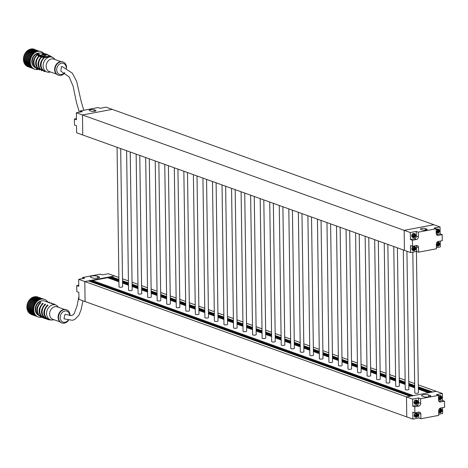 <?xml version="1.0" encoding="UTF-8"?>
<svg xmlns="http://www.w3.org/2000/svg" width="468" height="468" viewBox="0 0 468 468"><rect width="100%" height="100%" fill="white"/><g stroke="black" fill="none" stroke-linecap="round" stroke-linejoin="round"><path stroke-width="0.7" d="M410.301 232.543L416.251 231.42L418.298 232.151L418.363 236.808A2.404 1.925 -70.3 0 1 416.409 239.505L414.367 238.774L410.401 239.522L410.301 232.543L404.171 230.344L404.446 250.351L82.76 134.983L82.479 114.976L112.226 109.366L433.912 224.734L404.171 230.344L82.479 114.976L112.226 109.366L106.09 107.166L100.14 108.289L98.099 107.552L80.25 110.922L82.298 111.653L76.348 112.776L76.442 119.755L74.4 119.024L76.43 118.638M92.6 280.543L107.611 277.711L118.936 281.777M122.569 283.076L128.478 285.199M132.111 286.498L138.019 288.621M141.652 289.92L147.56 292.044M151.193 293.342L157.102 295.466M160.735 296.765L166.649 298.882M170.276 300.187L176.19 302.305M179.817 303.609L185.732 305.727M189.359 307.031L195.273 309.149M198.9 310.454L204.814 312.571M208.441 313.876L214.356 315.994M217.983 317.298L223.897 319.416M227.524 320.72L233.438 322.838M237.065 324.143L242.98 326.26M246.607 327.559L252.521 329.683M256.148 330.981L262.062 333.105M265.689 334.404L271.604 336.527M275.231 337.826L281.145 339.949M284.772 341.248L290.686 343.372M294.313 344.67L300.228 346.794M303.855 348.093L309.769 350.216M313.396 351.515L319.311 353.638M322.938 354.937L328.852 357.055M332.479 358.359L338.393 360.477M342.026 361.782L347.935 363.899M351.567 365.204L357.476 367.321M361.109 368.626L367.017 370.744M370.65 372.048L376.559 374.166M380.191 375.471L386.106 377.588M389.733 378.893L395.647 381.01M399.274 382.315L405.189 384.433M408.816 385.731L414.73 387.855M418.357 389.154L428.448 392.775M107.617 277.717L107.611 277.249L109.062 276.974L118.919 280.507M122.546 281.806L128.46 283.93M132.093 285.228L138.001 287.352M141.634 288.651L147.543 290.774M151.176 292.073L157.084 294.196M160.717 295.495L166.626 297.619M170.258 298.917L176.173 301.041M179.8 302.34L185.714 304.463M189.341 305.762L195.255 307.885M198.882 309.184L204.797 311.308M208.424 312.606L214.338 314.724M217.965 316.029L223.879 318.146M227.506 319.451L233.421 321.569M237.048 322.873L242.962 324.991M246.589 326.295L252.504 328.413M256.131 329.718L262.045 331.835M265.672 333.14L271.586 335.258M275.213 336.562L281.128 338.68M284.755 339.979L290.669 342.102M294.296 343.401L300.21 345.524M303.837 346.823L309.752 348.947M313.379 350.245L319.293 352.369M322.92 353.668L328.834 355.791M332.461 357.09L338.376 359.213M342.003 360.512L347.917 362.636M351.55 363.934L357.458 366.058M361.091 367.357L367 369.48M370.633 370.779L376.541 372.897M380.174 374.201L386.082 376.319M389.715 377.623L395.63 379.741M399.257 381.046L405.171 383.163M408.798 384.468L414.712 386.586M418.339 387.89L430.753 392.342L429.296 392.611L418.351 388.686M418.298 384.871L436.24 391.306L432.654 391.979L418.322 386.843M412.911 419.123L412.811 412.144L414.853 412.875L418.819 412.127A2.404 1.925 -70.3 0 1 419.667 412.191A2.404 1.925 -70.3 0 1 420.837 414.081L418.79 413.349L418.854 418L412.911 419.123L406.774 416.924L406.493 396.917L406.774 416.924L85.088 301.556L84.807 281.549L88.393 280.87L410.079 396.238L406.493 396.917L78.671 279.349L84.62 278.226L82.579 277.495L100.421 274.125L102.469 274.862L108.418 273.739L118.878 277.489M88.785 280.8L410.477 396.168L411.624 395.951L89.932 280.584L88.791 281.016M90.295 280.513L411.98 395.881L413.437 395.606L91.746 280.238L90.295 280.712M418.334 387.691L431.11 392.272L432.256 392.055L418.328 387.059M118.907 279.46L110.963 276.611L114.549 275.939L84.807 281.549L85.088 301.556L78.952 299.356L78.852 292.377L76.811 291.646L76.723 285.597L78.753 285.211M122.505 278.788L128.419 280.911M132.046 282.21L137.961 284.333M141.588 285.632L147.502 287.756M151.129 289.054L157.043 291.178M160.67 292.477L166.585 294.6M170.212 295.899L176.126 298.022M179.759 299.321L185.667 301.445M189.3 302.743L195.209 304.867M198.841 306.166L204.75 308.283M208.383 309.588L214.291 311.706M217.924 313.01L223.839 315.128M227.466 316.432L233.38 318.55M237.007 319.855L242.921 321.972M246.548 323.277L252.463 325.395M256.09 326.699L262.004 328.817M265.631 330.121L271.545 332.239M275.172 333.544L281.087 335.661M284.714 336.96L290.628 339.084M294.255 340.382L300.169 342.506M303.796 343.805L309.711 345.928M313.338 347.227L319.252 349.35M322.879 350.649L328.793 352.773M332.42 354.071L338.335 356.195M341.962 357.493L347.876 359.617M351.503 360.916L357.417 363.039M361.044 364.338L366.959 366.462M370.586 367.76L376.5 369.878M380.127 371.183L386.041 373.3M389.674 374.605L395.583 376.722M399.216 378.027L405.124 380.145M408.757 381.449L414.666 383.567M414.695 385.538L408.78 383.421M405.153 382.116L399.239 379.998M395.612 378.7L389.698 376.576M386.071 375.277L380.156 373.154M376.529 371.855L370.615 369.732M366.988 368.433L361.074 366.309M357.447 365.011L351.532 362.887M347.905 361.589L341.991 359.465M338.364 358.166L332.45 356.043M328.823 354.744L322.908 352.62M319.281 351.322L313.367 349.198M309.74 347.899L303.826 345.782M300.199 344.477L294.284 342.36M290.657 341.055L284.743 338.937M281.116 337.633L275.202 335.515M271.569 334.21L265.66 332.093M262.027 330.788L256.119 328.671M252.486 327.366L246.577 325.248M242.945 323.944L237.036 321.826M233.403 320.527L227.489 318.404M223.862 317.105L217.948 314.982M214.321 313.683L208.406 311.559M204.779 310.261L198.865 308.137M195.238 306.838L189.324 304.715M185.697 303.416L179.782 301.293M176.155 299.994L170.241 297.87M166.614 296.572L160.699 294.448M157.072 293.149L151.158 291.026M147.531 289.727L141.617 287.609M137.99 286.305L132.075 284.187M128.448 282.883L122.534 280.765M118.907 279.677L110.571 276.687L109.424 277.103M122.54 280.981L128.448 283.099M132.081 284.404L137.99 286.521M141.623 287.826L147.531 289.944M151.164 291.248L157.072 293.366M160.705 294.67L166.62 296.788M170.247 298.087L176.161 300.21M179.788 301.509L185.702 303.633M189.329 304.931L195.244 307.055M198.871 308.353L204.785 310.477M208.412 311.776L214.326 313.899M217.953 315.198L223.868 317.322M227.495 318.62L233.409 320.744M237.036 322.042L242.951 324.166M246.577 325.465L252.492 327.588M256.119 328.887L262.033 331.005M265.66 332.309L271.575 334.427M275.202 335.731L281.116 337.849M284.743 339.154L290.657 341.271M294.284 342.576L300.199 344.694M303.826 345.998L309.74 348.116M313.367 349.42L319.281 351.538M322.908 352.843L328.823 354.96M332.45 356.259L338.364 358.383M341.997 359.681L347.905 361.805M351.538 363.104L357.447 365.227M361.08 366.526L366.988 368.649M370.621 369.948L376.529 372.072M380.162 373.37L386.077 375.494M389.704 376.793L395.618 378.916M399.245 380.215L405.159 382.338M408.786 383.637L414.701 385.761M414.706 386.387L408.792 384.269M405.165 382.964L399.251 380.847M395.624 379.548L389.709 377.424M386.082 376.126L380.168 374.002M376.541 372.703L370.627 370.58M367 369.281L361.085 367.158M357.458 365.859L351.544 363.735M347.917 362.437L342.003 360.313M338.376 359.014L332.461 356.891M328.834 355.592L322.92 353.469M319.293 352.17L313.379 350.046M309.752 348.748L303.837 346.63M300.21 345.325L294.296 343.208M290.669 341.903L284.755 339.786M281.128 338.481L275.213 336.363M271.58 335.059L265.672 332.941M262.039 331.636L256.131 329.519M252.498 328.214L246.589 326.097M242.956 324.792L237.048 322.674M233.415 321.376L227.501 319.252M223.874 317.953L217.959 315.83M214.332 314.531L208.418 312.408M204.791 311.109L198.877 308.985M195.25 307.687L189.335 305.563M185.708 304.264L179.794 302.141M176.167 300.842L170.253 298.719M166.626 297.42L160.711 295.296M157.084 293.998L151.17 291.874M147.543 290.575L141.628 288.458M138.001 287.153L132.087 285.035M128.46 283.731L122.546 281.613M118.919 280.309L109.424 276.904M107.611 277.249L118.93 281.309M122.557 282.608L128.472 284.731M132.099 286.03L138.013 288.148M141.64 289.452L147.555 291.57M151.187 292.874L157.096 294.992M160.729 296.297L166.637 298.414M170.27 299.719L176.179 301.837M179.811 303.141L185.72 305.259M189.353 306.563L195.267 308.681M198.894 309.986L204.809 312.103M208.435 313.408L214.35 315.526M217.977 316.824L223.891 318.948M227.518 320.247L233.433 322.37M237.06 323.669L242.974 325.792M246.601 327.091L252.515 329.215M256.142 330.513L262.057 332.637M265.684 333.936L271.598 336.059M275.225 337.358L281.139 339.481M284.766 340.78L290.681 342.904M294.308 344.202L300.222 346.326M303.849 347.625L309.763 349.742M313.39 351.047L319.305 353.165M322.932 354.469L328.846 356.587M332.473 357.891L338.387 360.009M342.014 361.314L347.929 363.431M351.556 364.736L357.47 366.853M361.097 368.158L367.011 370.276M370.644 371.58L376.553 373.698M380.186 374.997L386.094 377.12M389.727 378.419L395.635 380.542M399.268 381.841L405.177 383.965M408.81 385.263L414.724 387.387M56.464 74.096L49.368 71.551A6.616 5.288 -70.3 0 1 46.151 66.351A6.616 5.288 -70.3 0 1 53.838 59.097L60.934 61.641M54.996 59.512L54.528 58.921A7.821 6.248 109.7 0 0 52.2 57.231A7.821 6.248 109.7 0 0 43.114 65.807A7.821 6.248 109.7 0 0 46.917 71.955A7.821 6.248 109.7 0 0 49.789 72.125L50.532 71.967M58.243 75.126A6.991 5.587 -70.3 0 1 58.032 75.055A6.991 5.587 -70.3 0 1 54.633 69.562A6.991 5.587 -70.3 0 1 62.753 61.893A6.991 5.587 -70.3 0 1 62.958 61.975M66.538 68.287A6.991 5.587 109.7 0 0 66.567 67.538A6.991 5.587 109.7 0 0 63.162 62.039A6.991 5.587 109.7 0 0 55.043 69.709A6.991 5.587 109.7 0 0 58.441 75.202A6.991 5.587 109.7 0 0 64.8 72.827M66.257 68.135A5.792 4.622 109.7 0 0 66.257 67.965A5.792 4.622 109.7 0 0 61.407 63.274A5.792 4.622 109.7 0 0 56.716 69.767A5.792 4.622 109.7 0 0 59.489 74.301A5.792 4.622 109.7 0 0 64.531 72.675M50.105 56.476L46.829 56.956L47.11 57.254L50.193 56.669L49.824 55.996L50.287 56.341M44.559 71.423L44.659 71.136A7.821 6.248 -70.3 0 1 41.067 65.075A7.821 6.248 -70.3 0 1 44.706 57.511L47.046 57.283L44.946 57.02A8.12 6.488 109.7 0 0 40.821 65.122A8.12 6.488 109.7 0 0 44.559 71.423L44.296 71.645L44.22 71.3L44.296 71.645C39.031 67.38 39.125 62.414 44.583 56.727M37.294 54.756L36.931 54.306L37.458 53.645L38.048 53.82A22.101 5.645 -0.8 0 0 44.782 56.335A0.48 0.304 101.6 0 0 44.483 56.798M37.27 53.779L36.931 54.306M34.983 67.532A7.821 6.248 -70.3 0 1 32.21 61.893A7.821 6.248 -70.3 0 1 39.815 53.024M44.238 57.482L41.699 57.166L41.886 56.727L44.466 57.008M41.687 56.295L41.506 56.575L41.687 56.295L41.886 56.663A8.12 6.488 109.7 0 0 38.434 64.262A8.12 6.488 109.7 0 0 42.178 70.569L42.272 70.282A7.821 6.248 -70.3 0 1 38.686 64.215A7.821 6.248 -70.3 0 1 41.699 57.166M41.319 57.078L39.3 56.324L39.482 55.885L41.506 56.646M39.33 55.417L39.482 55.821A8.12 6.488 109.7 0 0 36.048 63.408A8.12 6.488 109.7 0 0 39.792 69.709L39.885 69.428A7.821 6.248 -70.3 0 1 36.299 63.361A7.821 6.248 -70.3 0 1 39.3 56.324M39.002 56.16L37.498 54.978L37.738 54.493L39.195 55.721M38.048 53.82A0.48 0.445 -51.2 0 0 37.738 53.972L37.738 54.493A8.12 6.488 109.7 0 0 33.667 62.554A8.12 6.488 109.7 0 0 37.405 68.855L37.504 68.568A7.821 6.248 -70.3 0 1 33.912 62.507A7.821 6.248 -70.3 0 1 37.498 54.978M49.9 56.102L49.643 55.704L50.187 55.867L52.363 57.289M46.642 56.634L46.753 56.979L46.56 56.64L49.719 56.049M45.993 57.552L46.56 56.64M44.706 57.511L44.946 56.991A0.48 0.292 -79.1 0 1 45.244 56.429A22.101 5.645 -0.8 0 0 45.414 56.458L45.121 57.026A22.581 5.768 -0.8 0 1 44.946 56.991L44.7 56.692L45.244 56.429M41.593 56.318C36.726 62.08 36.832 66.901 41.904 70.791L41.833 70.446L41.909 70.791L42.178 70.569M37.405 68.855L37.136 69.077L37.066 68.732L37.136 69.077C31.795 64.642 31.982 59.611 37.703 53.99M37.545 54.276L37.241 53.937L37.528 53.621M37.633 53.475L40.897 52.861L42.243 53.059L49.731 55.762A0.48 0.445 127.2 0 0 49.432 55.68A23.09 5.897 -0.8 0 0 42.143 53.065A0.48 0.298 -78.9 0 1 42.331 53.1L42.746 53.492M49.778 56.037L50.07 56.353M42.143 53.065L40.956 52.872L37.809 53.463M41.12 52.872L41.412 53.153L41.12 52.872M42.155 54.194L41.787 54.774L42.529 54.633L44.957 55.505L46.192 55.271L43.764 54.399L44.413 54.276L42.155 54.194L41.792 55.171M45.7 55.364L43.764 54.399M43.77 54.563L42.161 54.423M39.259 55.417C34.34 61.173 34.427 66.011 39.517 69.931L39.452 69.586L39.523 69.937L39.792 69.709M36.323 53.691A6.014 4.803 -70.3 0 1 36.82 53.721M32.819 64.882A6.014 4.803 -70.3 0 1 32.409 64.596M33.959 66.672A7.523 6.008 -70.3 0 1 31.777 61.606A7.523 6.008 -70.3 0 1 38.838 53.071M43.653 53.358A9.342 7.459 109.7 0 0 41.125 51.644A9.342 7.459 109.7 0 0 37.844 51.404A9.342 7.459 109.7 0 0 30.432 59.886A9.342 7.459 109.7 0 0 34.819 69.229A9.342 7.459 109.7 0 0 38.101 69.463A9.342 7.459 109.7 0 0 38.487 69.381M34.55 69.124A9.342 7.459 -70.3 0 1 34.275 69.03A9.342 7.459 -70.3 0 1 29.888 59.693A9.342 7.459 -70.3 0 1 37.3 51.211A9.342 7.459 -70.3 0 1 40.581 51.445A9.342 7.459 -70.3 0 1 40.851 51.55M23.71 61.086L29.882 63.297L23.733 61.092A0.509 0.404 -70.3 0 1 23.611 60.284L23.575 59.91A0.509 0.404 -70.3 0 1 23.552 59.067L23.564 58.687A0.509 0.404 -70.3 0 1 23.64 57.833L23.698 57.447A0.509 0.404 -70.3 0 1 23.874 56.599L23.973 56.218A0.509 0.404 -70.3 0 1 24.248 55.394L24.389 55.025A0.509 0.404 -70.3 0 1 24.751 54.235L24.933 53.884A0.509 0.404 -70.3 0 1 25.377 53.147L25.594 52.825A0.509 0.404 -70.3 0 1 26.109 52.153L26.36 51.866A0.509 0.404 -70.3 0 1 26.939 51.275L27.22 51.024A0.509 0.404 -70.3 0 1 27.852 50.526L33.989 52.726M23.95 62.197L30.151 64.42L24.032 62.215A0.509 0.404 -70.3 0 1 23.809 61.448L23.757 61.103M30.531 65.432L24.465 63.256A0.509 0.404 -70.3 0 1 24.149 62.554L24.12 62.262M25.026 64.198A0.509 0.404 -70.3 0 1 24.623 63.56L24.611 63.344M25.705 65.011A0.509 0.404 -70.3 0 1 25.225 64.461L25.225 64.327M26.483 65.69A0.509 0.404 -70.3 0 1 25.933 65.239L25.734 64.999M27.355 66.216A0.509 0.404 -70.3 0 1 26.746 65.93M33.626 68.755L27.887 66.696A0.509 0.404 -70.3 0 1 27.7 66.538M33.345 49.099A0.509 0.404 -70.3 0 1 33.69 49.041L34.609 49.374A0.509 0.404 -70.3 0 1 34.632 49.38M32.239 49.064A0.509 0.404 -70.3 0 1 32.807 48.929M31.145 49.204L31.204 49.128A0.509 0.404 -70.3 0 1 31.76 48.894M30.04 49.497L30.163 49.362A0.509 0.404 -70.3 0 1 30.876 49.187M27.916 50.544L28.15 50.322A0.509 0.404 -70.3 0 1 28.823 49.918L29.139 49.76A0.509 0.404 -70.3 0 1 29.841 49.468M59.922 321.861L52.831 319.316A6.616 5.288 -70.3 0 1 49.608 314.116A6.616 5.288 -70.3 0 1 57.295 306.862L64.391 309.406M58.459 307.277L57.985 306.686A7.821 6.248 109.7 0 0 55.657 304.996A7.821 6.248 109.7 0 0 46.572 313.572A7.821 6.248 109.7 0 0 50.38 319.72A7.821 6.248 109.7 0 0 53.253 319.89L53.99 319.738M61.7 322.891A6.991 5.587 -70.3 0 1 61.495 322.826A6.991 5.587 -70.3 0 1 58.09 317.327A6.991 5.587 -70.3 0 1 66.216 309.658A6.991 5.587 -70.3 0 1 66.415 309.74M70.025 315.631A6.991 5.587 109.7 0 0 70.025 315.303A6.991 5.587 109.7 0 0 66.626 309.81A6.991 5.587 109.7 0 0 58.5 317.474A6.991 5.587 109.7 0 0 61.905 322.973A6.991 5.587 109.7 0 0 68.486 320.282M69.714 315.602A5.792 4.622 109.7 0 0 64.812 311.05A5.792 4.622 109.7 0 0 60.173 317.532A5.792 4.622 109.7 0 0 63.063 322.107A5.792 4.622 109.7 0 0 68.17 320.223M38.44 315.297A7.821 6.248 -70.3 0 1 35.667 309.664A7.821 6.248 -70.3 0 1 44.752 301.082L55.657 304.996M41.014 316.356A7.821 6.248 -70.3 0 1 37.37 310.272A7.821 6.248 -70.3 0 1 40.774 302.89L40.394 302.334M43.325 317.134L42.939 317A7.821 6.248 -70.3 0 1 39.757 311.126A7.821 6.248 -70.3 0 1 43.161 303.744L42.781 303.188M45.735 318.012L45.337 317.866A7.821 6.248 -70.3 0 1 42.143 311.98A7.821 6.248 -70.3 0 1 45.548 304.598L45.168 304.048M47.479 304.908C42.512 310.816 42.67 315.678 47.958 319.492L48.608 319.416L48.356 318.995A7.821 6.248 -70.3 0 1 48.333 318.983A7.821 6.248 -70.3 0 1 44.53 312.84A7.821 6.248 -70.3 0 1 47.929 305.458L47.549 304.902M53.487 304.218L53.855 303.714L53.832 304.34M55.821 305.054L53.925 304.06A8.12 6.488 109.7 0 1 55.259 304.849M51.106 303.358L51.468 302.855L51.445 303.48M53.434 304.194L51.538 303.205A8.12 6.488 109.7 0 1 52.872 303.995M48.719 302.503L49.081 302L49.058 302.626M51.047 303.34L49.158 302.346A8.12 6.488 109.7 0 1 50.491 303.141M46.332 301.649L46.695 301.146L46.671 301.772M46.695 301.146L46.771 301.491A8.12 6.488 109.7 0 1 48.105 302.287M47.098 319.094A22.581 5.768 179.2 0 1 41.4 316.859L40.804 316.924C35.515 313.11 35.352 308.248 40.318 302.34M41.4 316.859L41.149 316.409M41.558 316.859L41.4 316.801A8.12 6.488 109.7 0 1 37.124 310.319A8.12 6.488 109.7 0 1 40.669 302.644M42.705 303.194C37.797 308.962 37.89 313.8 42.992 317.702L42.939 317M43.799 317.591L43.138 317.362M45.349 318.55L45.337 317.866M46.244 318.497L45.536 318.228M48.374 319.621L48.608 319.416A0.48 0.292 -79.1 0 0 48.824 319.79L48.824 319.79A0.48 0.292 -79.1 0 0 48.912 319.784L48.374 319.621M47.824 305.206A8.12 6.488 109.7 0 0 44.279 312.887A8.12 6.488 109.7 0 0 48.613 319.387L49.649 319.433M48.608 319.416A22.581 5.768 179.2 0 0 48.783 319.451L48.994 319.82L50.755 319.837M50.55 319.779L48.543 319.761M39.78 301.456A6.014 4.803 -70.3 0 1 40.277 301.491M36.276 312.653A6.014 4.803 -70.3 0 1 35.872 312.361M37.422 314.438A7.523 6.008 -70.3 0 1 35.235 309.371A7.523 6.008 -70.3 0 1 42.295 300.836M47.426 301.503A9.342 7.459 109.7 0 0 44.583 299.409A9.342 7.459 109.7 0 0 41.307 299.169A9.342 7.459 109.7 0 0 33.889 307.657A9.342 7.459 109.7 0 0 38.277 316.994A9.342 7.459 109.7 0 0 41.558 317.228A9.342 7.459 109.7 0 0 41.599 317.222M38.007 316.889A9.342 7.459 -70.3 0 1 37.732 316.795A9.342 7.459 -70.3 0 1 33.345 307.458A9.342 7.459 -70.3 0 1 40.763 298.976A9.342 7.459 -70.3 0 1 44.039 299.21A9.342 7.459 -70.3 0 1 44.308 299.315M31.315 314.397A0.509 0.404 -70.3 0 1 30.929 314.174M37.06 296.899A0.509 0.404 -70.3 0 1 37.364 296.87L43.313 299.005M35.948 296.823A0.509 0.404 -70.3 0 1 36.399 296.665L42.606 298.888M34.854 296.923L34.901 296.864A0.509 0.404 -70.3 0 1 35.404 296.63L41.652 298.871M33.69 297.209L33.86 297.063A0.509 0.404 -70.3 0 1 34.573 296.911M32.661 297.595L32.83 297.42A0.509 0.404 -70.3 0 1 33.532 297.157M31.608 298.163L31.83 297.946A0.509 0.404 -70.3 0 1 32.514 297.566L38.598 299.748M33.532 311.928L27.407 309.734A0.509 0.404 -70.3 0 1 27.208 308.956L27.156 308.599A0.509 0.404 -70.3 0 1 27.045 307.774L27.021 307.4A0.509 0.404 -70.3 0 1 27.021 306.552L27.045 306.166A0.509 0.404 -70.3 0 1 27.144 305.317L27.208 304.931A0.509 0.404 -70.3 0 1 27.407 304.083L27.518 303.709A0.509 0.404 -70.3 0 1 27.811 302.89L27.963 302.521A0.509 0.404 -70.3 0 1 28.343 301.743L28.53 301.404A0.509 0.404 -70.3 0 1 28.993 300.678L29.221 300.362A0.509 0.404 -70.3 0 1 29.753 299.707L30.01 299.432A0.509 0.404 -70.3 0 1 30.595 298.853L30.882 298.619A0.509 0.404 -70.3 0 1 31.531 298.139L37.656 300.333M30.595 298.853A0.509 0.404 -70.3 0 1 30.601 298.859L36.756 301.064L30.595 298.853M33.895 312.975L27.811 310.793A0.509 0.404 -70.3 0 1 27.518 310.073L27.483 309.769M28.998 312.601A0.509 0.404 -70.3 0 1 28.536 312.033L28.343 311.758A0.509 0.404 -70.3 0 1 27.963 311.109L27.951 310.869M29.759 313.314A0.509 0.404 -70.3 0 1 29.227 312.84L29.227 312.77M30.379 313.958A0.509 0.404 -70.3 0 1 30.01 313.537M61.378 66.52L60.858 71.189L69.159 76.939L73.055 86.013L76.489 102.568L79.379 112.203M82.953 300.789L81.093 309.687L78.922 315.262L74.71 319.515L72.382 320.305L63.958 318.825L64.982 314.338L71.493 315.572L72.774 315.087L74.102 313.852L77.068 305.867L78.911 296.379M76.723 285.597L78.77 286.328L78.671 279.349M97.449 276.178A3.908 1 -0.8 0 0 93.062 275.851A3.908 1 -0.8 0 0 90.318 276.84A3.908 1 -0.8 0 0 91.003 277.395L92.366 277.887A3.908 1 -0.8 0 0 96.753 278.214A3.908 1 -0.8 0 0 99.497 277.22A3.908 1 -0.8 0 0 98.812 276.67L97.449 276.178L97.479 278.127M82.59 278.612L82.579 277.495M76.348 112.776L82.479 114.976L82.76 134.983L76.623 132.783L76.53 125.804L74.482 125.073L74.4 119.024M80.268 112.039L80.25 110.922M89.669 110.635A2.709 0.69 179.2 0 1 89.195 110.255A2.709 0.69 179.2 0 1 91.09 109.565A2.709 0.69 179.2 0 1 94.132 109.793L95.495 110.284A2.709 0.69 179.2 0 1 95.969 110.664A2.709 0.69 179.2 0 1 94.074 111.355A2.709 0.69 179.2 0 1 91.032 111.127L89.669 110.635M117.058 147.285L119.007 286.808A1.808 0.462 -0.8 0 0 119.328 287.065A1.808 0.462 -0.8 0 0 121.352 287.217A1.808 0.462 -0.8 0 0 122.616 286.761L120.686 148.584M126.6 150.708L128.548 290.23A1.808 0.462 -0.8 0 0 128.87 290.488A1.808 0.462 -0.8 0 0 130.894 290.64A1.808 0.462 -0.8 0 0 132.157 290.183L130.233 152.006M136.141 154.13L138.089 293.652A1.808 0.462 -0.8 0 0 138.411 293.91A1.808 0.462 -0.8 0 0 140.435 294.062A1.808 0.462 -0.8 0 0 141.699 293.606L139.774 155.429M145.683 157.552L147.631 297.075A1.808 0.462 -0.8 0 0 147.952 297.332A1.808 0.462 -0.8 0 0 149.976 297.484A1.808 0.462 -0.8 0 0 151.24 297.028L149.315 158.851M155.224 160.974L157.172 300.497A1.808 0.462 -0.8 0 0 157.494 300.754A1.808 0.462 -0.8 0 0 159.518 300.906A1.808 0.462 -0.8 0 0 160.781 300.45L158.857 162.273M164.765 164.397L166.719 303.919A1.808 0.462 -0.8 0 0 167.035 304.177A1.808 0.462 -0.8 0 0 169.059 304.329A1.808 0.462 -0.8 0 0 170.329 303.872L168.398 165.695M174.312 167.819L176.261 307.341A1.808 0.462 -0.8 0 0 176.576 307.599A1.808 0.462 -0.8 0 0 178.6 307.751A1.808 0.462 -0.8 0 0 179.87 307.295L177.939 169.118M183.854 171.235L185.802 310.764A1.808 0.462 -0.8 0 0 186.118 311.021A1.808 0.462 -0.8 0 0 188.142 311.173A1.808 0.462 -0.8 0 0 189.411 310.711L187.481 172.54M193.395 174.658L195.343 314.186A1.808 0.462 -0.8 0 0 195.659 314.443A1.808 0.462 -0.8 0 0 197.683 314.595A1.808 0.462 -0.8 0 0 198.953 314.133L197.022 175.962M202.936 178.08L204.885 317.608A1.808 0.462 -0.8 0 0 205.2 317.866A1.808 0.462 -0.8 0 0 207.225 318.018A1.808 0.462 -0.8 0 0 208.494 317.556L206.564 179.384M212.478 181.502L214.426 321.03A1.808 0.462 -0.8 0 0 214.742 321.288A1.808 0.462 -0.8 0 0 216.766 321.44A1.808 0.462 -0.8 0 0 218.035 320.978L216.105 182.807M222.019 184.924L223.967 324.453A1.808 0.462 -0.8 0 0 224.283 324.704A1.808 0.462 -0.8 0 0 226.307 324.862A1.808 0.462 -0.8 0 0 227.577 324.4L225.646 186.229M231.561 188.347L233.509 327.875A1.808 0.462 -0.8 0 0 233.824 328.126A1.808 0.462 -0.8 0 0 235.849 328.284A1.808 0.462 -0.8 0 0 237.118 327.822L235.188 189.651M241.102 191.769L243.05 331.297A1.808 0.462 -0.8 0 0 243.366 331.549A1.808 0.462 -0.8 0 0 245.39 331.701A1.808 0.462 -0.8 0 0 246.659 331.245L244.729 193.073M250.643 195.191L252.591 334.719A1.808 0.462 -0.8 0 0 252.907 334.971A1.808 0.462 -0.8 0 0 254.931 335.123A1.808 0.462 -0.8 0 0 256.201 334.667L254.27 196.49M260.185 198.613L262.133 338.142A1.808 0.462 -0.8 0 0 262.449 338.393A1.808 0.462 -0.8 0 0 264.473 338.545A1.808 0.462 -0.8 0 0 265.742 338.089L263.812 199.912M269.726 202.036L271.674 341.564A1.808 0.462 -0.8 0 0 271.99 341.815A1.808 0.462 -0.8 0 0 274.02 341.968A1.808 0.462 -0.8 0 0 275.283 341.511L273.353 203.334M279.267 205.458L281.215 344.98A1.808 0.462 -0.8 0 0 281.531 345.238A1.808 0.462 -0.8 0 0 283.561 345.39A1.808 0.462 -0.8 0 0 284.825 344.934L282.894 206.757M288.809 208.88L290.757 348.403A1.808 0.462 -0.8 0 0 291.073 348.66A1.808 0.462 -0.8 0 0 293.103 348.812A1.808 0.462 -0.8 0 0 294.366 348.356L292.436 210.179M298.35 212.302L300.298 351.825A1.808 0.462 -0.8 0 0 300.614 352.082A1.808 0.462 -0.8 0 0 302.644 352.234A1.808 0.462 -0.8 0 0 303.907 351.778L301.977 213.601M307.891 215.725L309.839 355.247A1.808 0.462 -0.8 0 0 310.155 355.505A1.808 0.462 -0.8 0 0 312.185 355.657A1.808 0.462 -0.8 0 0 313.449 355.2L311.518 217.023M317.433 219.147L319.381 358.669A1.808 0.462 -0.8 0 0 319.702 358.927A1.808 0.462 -0.8 0 0 321.727 359.079A1.808 0.462 -0.8 0 0 322.99 358.623L321.06 220.446M326.974 222.569L328.922 362.092A1.808 0.462 -0.8 0 0 329.244 362.349A1.808 0.462 -0.8 0 0 331.268 362.501A1.808 0.462 -0.8 0 0 332.532 362.045L330.601 223.868M336.515 225.991L338.463 365.514A1.808 0.462 -0.8 0 0 338.785 365.771A1.808 0.462 -0.8 0 0 340.809 365.923A1.808 0.462 -0.8 0 0 342.073 365.467L340.148 227.29M346.057 229.408L348.005 368.936A1.808 0.462 -0.8 0 0 348.327 369.193A1.808 0.462 -0.8 0 0 350.351 369.346A1.808 0.462 -0.8 0 0 351.614 368.883L349.69 230.712M355.598 232.83L357.546 372.358A1.808 0.462 -0.8 0 0 357.868 372.616A1.808 0.462 -0.8 0 0 359.892 372.768A1.808 0.462 -0.8 0 0 361.156 372.306L359.231 234.135M365.139 236.252L367.087 375.781A1.808 0.462 -0.8 0 0 367.409 376.038A1.808 0.462 -0.8 0 0 369.433 376.19A1.808 0.462 -0.8 0 0 370.697 375.728L368.772 237.557M374.681 239.674L376.629 379.203A1.808 0.462 -0.8 0 0 376.951 379.46A1.808 0.462 -0.8 0 0 378.975 379.612A1.808 0.462 -0.8 0 0 380.238 379.15L378.314 240.979M384.228 243.097L386.176 382.625A1.808 0.462 -0.8 0 0 386.492 382.882A1.808 0.462 -0.8 0 0 388.516 383.035A1.808 0.462 -0.8 0 0 389.785 382.572L387.855 244.401M393.769 246.519L395.717 386.047A1.808 0.462 -0.8 0 0 396.033 386.299A1.808 0.462 -0.8 0 0 398.057 386.457A1.808 0.462 -0.8 0 0 399.327 385.995L397.396 247.824M403.311 249.941L405.259 389.47A1.808 0.462 -0.8 0 0 405.575 389.721A1.808 0.462 -0.8 0 0 407.599 389.873A1.808 0.462 -0.8 0 0 408.868 389.417L406.938 251.246M412.834 252.123L414.8 392.892A1.808 0.462 -0.8 0 0 415.116 393.143A1.808 0.462 -0.8 0 0 417.14 393.295A1.808 0.462 -0.8 0 0 418.41 392.839L416.432 251.445M416.532 251.427L418.573 252.164L418.509 247.508A2.404 1.925 -70.3 0 0 417.339 245.618A2.404 1.925 -70.3 0 0 416.497 245.554L412.53 246.303L410.483 245.571L410.582 252.55L416.532 251.427L416.467 246.776A2.404 1.925 109.7 0 0 416.157 245.618M414.367 238.774A2.404 1.925 109.7 0 0 416.315 236.071L416.251 231.42M434.099 228.056L440.049 226.933L440.142 233.912L442.19 234.643L438.224 235.392A2.404 1.925 -70.3 0 1 437.381 235.328A2.404 1.925 -70.3 0 1 436.205 233.438L436.141 228.788L434.099 228.056M436.515 234.597L440.142 233.912M436.404 247.677L440.329 246.94L440.248 241.073M418.573 252.164L436.422 248.795L436.357 244.144A2.404 1.925 -70.3 0 1 438.305 241.441L442.272 240.692L442.19 234.643M410.582 252.55L404.446 250.351L404.171 230.344L433.912 224.734L440.049 226.933M410.401 239.522L412.443 240.254L412.53 246.303M416.409 239.505L412.443 240.254M418.298 232.151L436.141 228.788M426.722 229.074A2.709 0.69 179.2 0 1 427.202 229.455A2.709 0.69 179.2 0 1 425.301 230.145A2.709 0.69 179.2 0 1 422.265 229.911L420.902 229.425A2.709 0.69 179.2 0 1 420.422 229.039A2.709 0.69 179.2 0 1 422.323 228.355A2.709 0.69 179.2 0 1 425.359 228.583L426.722 229.074L426.734 229.852M438.838 401.17L442.471 400.485L442.371 393.506L436.422 394.629L438.469 395.361L420.621 398.724L420.685 403.381A2.404 1.925 -70.3 0 1 418.737 406.078L414.771 406.827L412.723 406.095L416.69 405.346A2.404 1.925 109.7 0 0 418.644 402.65L418.579 397.993L412.63 399.116L412.723 406.095M438.732 414.25L442.652 413.513L442.57 407.646M418.79 413.349A2.404 1.925 109.7 0 0 418.486 412.191M442.471 400.485L444.518 401.216L440.552 401.965A2.404 1.925 -70.3 0 1 439.704 401.907A2.404 1.925 -70.3 0 1 438.534 400.011L438.469 395.361M442.371 393.506L436.24 391.306L406.493 396.917L412.63 399.116M444.518 401.216L444.6 407.265L440.634 408.014A2.404 1.925 -70.3 0 0 438.686 410.717L438.75 415.368L420.902 418.737L418.854 418M418.579 397.993L420.621 398.724M423.599 396.671A3.908 1 -0.8 0 0 427.986 397.004A3.908 1 -0.8 0 0 430.73 396.01A3.908 1 -0.8 0 0 430.039 395.46L428.676 394.969A3.908 1 -0.8 0 0 424.289 394.641A3.908 1 -0.8 0 0 421.545 395.63A3.908 1 -0.8 0 0 422.235 396.185L423.599 396.671M420.837 414.081L420.902 418.737M414.853 412.875L414.771 406.827M415.549 235.234L415.584 236.071L415.409 235.281M415.297 235.995L414.572 236.287L414.695 237.334L413.794 237.504L413.887 237.112L413.829 237.463M413.806 234.269L413.829 234.643L413.77 234.316L414.666 234.146L414.701 234.474L414.496 234.14M415.52 235.234L414.706 235.416L415.379 235.211A1.404 1.117 109.7 0 0 414.701 234.474L414.706 235.416L414.016 235.188L414.315 234.222M414.584 236.983L414.695 237.334M413.876 237.411L414.519 237.329M413.852 236.457L413.215 236.527A1.404 1.117 109.7 0 0 413.864 237.153L413.806 236.293L412.84 236.586L412.84 235.65L413.759 235.591L413.145 235.702M414.589 235.375L414.016 235.188M414.238 235.264L413.952 236.065L414.724 236.287L414.736 236.989A1.404 1.117 109.7 0 0 415.356 236.124L414.724 236.287M412.905 235.737L413.226 236.1M415.42 235.895L414.25 235.854M413.958 236.317L414.443 237.305M413.156 236.399L412.77 236.439M415.73 248.262L415.765 249.099L415.596 248.309M415.479 249.023L414.753 249.315L414.876 250.362L413.975 250.532L414.069 250.14L414.01 250.491M413.987 247.297L414.01 247.671L413.952 247.344L414.847 247.174L414.882 247.502L414.677 247.168M415.701 248.262L414.894 248.444L415.561 248.239A1.404 1.117 109.7 0 0 414.882 247.502L414.87 248.438L414.198 248.215L414.496 247.25M414.765 250.011L414.876 250.362M414.057 250.439L414.701 250.357M414.034 249.485L413.396 249.555A1.404 1.117 109.7 0 0 414.045 250.181L413.987 249.321L413.022 249.614L413.022 248.678L413.349 248.654L412.951 248.771M414.771 248.403L414.198 248.215M414.42 248.292L414.133 249.093L414.905 249.315L414.917 250.017A1.404 1.117 109.7 0 0 415.537 249.151L414.905 249.315M413.086 248.765L413.408 249.128M415.602 248.923L414.432 248.882M414.139 249.345L414.625 250.333M413.338 249.426L412.951 249.467M439.089 231.508L438.37 231.795L438.493 232.848L437.592 233.017L437.697 231.941L436.638 232.093L436.638 231.163L437.551 231.104L437.568 229.823L438.463 229.653L438.434 230.917L439.376 230.654L439.154 231.637L439.206 230.788M439.312 230.747L438.504 230.923L439.177 230.718A1.404 1.117 109.7 0 0 438.493 229.987L438.504 230.8L437.738 230.572L438.112 229.729M438.381 232.491L438.493 232.848M437.621 232.97L437.656 232.66A1.404 1.117 109.7 0 1 437.013 232.04L437.65 231.964M437.674 232.924L438.317 232.842M438.387 230.888L437.738 230.572M438.036 230.777L437.75 231.572L438.522 231.8L438.528 232.497A1.404 1.117 109.7 0 0 439.154 231.637L438.522 231.8M436.702 231.25L437.024 231.613M439.218 231.403L438.042 231.367M437.755 231.83L438.241 232.812M436.948 231.912L436.562 231.947M436.568 231.256L436.966 231.139A1.404 1.117 109.7 0 1 437.621 230.151L437.592 231.016M437.779 242.81L437.802 243.179L437.75 242.851L438.645 242.681L438.615 243.945L439.557 243.682L439.335 244.665L439.388 243.816M439.271 244.536L438.551 244.822L438.674 245.875L437.773 246.045L437.867 245.653L437.802 245.998M439.493 243.775L438.686 243.951L439.358 243.746A1.404 1.117 109.7 0 0 438.674 243.015L438.686 243.828L437.919 243.6L438.294 242.757M438.563 245.519L438.674 245.875M437.855 245.952L438.498 245.87M437.867 245.653L437.779 244.828L436.82 245.121L436.82 244.191L437.715 244.132L437.106 244.249M438.569 243.916L437.919 243.6M438.218 243.805L437.931 244.6L438.703 244.828L438.709 245.524A1.404 1.117 109.7 0 0 439.335 244.665L438.703 244.828M436.884 244.278L437.206 244.641M439.399 244.436L438.229 244.395M437.937 244.858L438.422 245.84M437.13 244.939L436.749 244.975M417.234 415.005L418.088 414.747L417.865 415.724L417.918 414.882M417.801 415.596L417.082 415.888L417.204 416.935L416.304 417.111L416.397 416.713L416.333 417.064M416.309 413.87L416.333 414.244L416.28 413.917L417.175 413.747L417.204 414.075L417.006 413.741M418.023 414.835L417.216 415.017L417.889 414.812A1.404 1.117 109.7 0 0 417.204 414.075L417.216 415.017L416.526 414.788L416.824 413.823M417.093 416.584L417.204 416.935M416.385 417.011L417.029 416.93M415.414 415.344L415.42 415.707L416.309 415.894L416.415 416.731L416.309 415.894L415.35 416.187L415.35 415.251L415.678 415.227L415.297 415.35L416.391 415.034L415.678 415.227A1.404 1.117 109.7 0 1 416.333 414.244L416.344 415.057M417.099 414.976L416.526 414.788M416.748 414.864L416.461 415.666L417.234 415.888L417.24 416.59A1.404 1.117 109.7 0 0 417.865 415.724L417.234 415.888M417.93 415.496L416.754 415.455M416.467 415.917L416.953 416.906M415.66 415.999L415.274 416.04M416.128 400.842L416.151 401.216L416.099 400.889L416.994 400.719L416.965 401.983L417.906 401.719L417.684 402.696L417.737 401.854M417.62 402.568L416.9 402.86L417.023 403.907L416.122 404.077L416.216 403.685L416.151 404.036M417.842 401.807L417.035 401.989L417.708 401.784A1.404 1.117 109.7 0 0 417.023 401.047L417.035 401.86L416.263 401.638L416.643 400.795M416.912 403.556L417.023 403.907M416.204 403.983L416.848 403.902M416.175 403.03L415.543 403.1A1.404 1.117 109.7 0 0 416.187 403.726L416.128 402.866L415.169 403.159L415.169 402.223L416.081 402.164L415.116 402.322M416.918 401.948L416.263 401.638M416.567 401.836L416.28 402.638L417.052 402.86L417.058 403.562A1.404 1.117 109.7 0 0 417.684 402.696L417.052 402.86M415.233 402.31L415.555 402.673M417.748 402.468L416.573 402.427M416.28 402.889L416.772 403.878M415.479 402.971L415.093 403.012M415.098 402.316L415.455 402.287M441.85 410.348L441.891 411.185L441.716 410.389M441.599 411.109L440.879 411.395L441.002 412.448L440.101 412.618L440.195 412.226L440.131 412.571M440.107 409.383L440.131 409.752L440.072 409.424L440.973 409.254L441.002 409.588L440.803 409.248M441.821 410.348L441.014 410.524L441.681 410.319A1.404 1.117 109.7 0 0 441.002 409.588L440.996 410.524L440.318 410.296L440.622 409.33M440.885 412.092L441.002 412.448M440.177 412.524L440.827 412.443M440.154 411.565L439.522 411.641A1.404 1.117 109.7 0 0 440.166 412.261L440.107 411.407L439.148 411.694L439.142 410.764L439.475 410.74L439.078 410.857M440.897 410.489L440.318 410.296M440.546 410.377L440.259 411.173L441.026 411.401L441.037 412.097A1.404 1.117 109.7 0 0 441.663 411.237L441.026 411.401M439.206 410.851L439.534 411.214M441.722 411.009L440.552 410.968M440.259 411.43L440.751 412.413M439.458 411.512L439.072 411.547M441.669 397.32L441.71 398.157L441.535 397.361M441.418 398.081L440.698 398.367L440.815 399.42L439.914 399.59L440.014 399.198L439.949 399.543M439.926 396.355L439.949 396.724L439.891 396.396L440.786 396.226L440.821 396.56L440.622 396.22M441.64 397.32L440.833 397.496L441.5 397.291A1.404 1.117 109.7 0 0 440.821 396.56L440.815 397.496L440.136 397.268L440.441 396.302M440.704 399.064L440.815 399.42M439.996 399.496L440.645 399.415M439.973 398.537L439.341 398.613A1.404 1.117 109.7 0 0 439.984 399.233L439.926 398.373L438.966 398.666L438.961 397.736L439.288 397.712L438.914 397.829M440.71 397.461L440.136 397.268M440.365 397.35L440.078 398.145L440.844 398.373L440.856 399.069A1.404 1.117 109.7 0 0 441.482 398.209L440.844 398.373M439.025 397.823L439.353 398.186M441.54 397.981L440.37 397.94M440.078 398.403L440.569 399.385M439.276 398.484L438.89 398.52M438.896 397.829L439.265 397.788M51.802 57.084A8.12 6.488 109.7 0 0 50.246 56.207M37.732 54.434A22.581 5.768 -0.8 0 0 44.366 56.88M49.824 55.996L49.432 55.68M45.414 56.458L46.402 56.64M32.532 54.083L26.36 51.866M26.939 51.275L33.099 53.481M33.368 53.235L27.22 51.024M34.275 52.515L28.15 50.322M28.823 49.918L34.919 52.106M35.217 51.942L29.139 49.76M36.176 51.521L30.163 49.362M37.107 51.246L31.204 49.128M26.109 52.153L32.286 54.37M31.777 55.043L25.594 52.825M25.377 53.147L31.567 55.364M31.128 56.107L24.933 53.884M24.751 54.235L30.946 56.452M30.584 57.248L24.389 55.025M24.248 55.394L30.443 57.617M30.174 58.441L23.973 56.218M23.874 56.599L30.069 58.822M29.893 59.67L23.698 57.447M23.64 57.833L29.829 60.05M29.747 60.904L23.564 58.687M23.552 59.067L29.73 61.285M29.747 62.121L23.575 59.91M23.611 60.284L29.771 62.496M23.809 61.448L29.946 63.654M24.149 62.554L30.256 64.742M24.623 63.56L30.677 65.731M25.225 64.461L31.192 66.602M25.933 65.239L31.76 67.328M43.056 303.498A8.12 6.488 109.7 0 0 39.511 311.173A8.12 6.488 109.7 0 0 43.138 317.427M45.443 304.352A8.12 6.488 109.7 0 0 41.898 312.027A8.12 6.488 109.7 0 0 45.542 318.293M50.959 319.89L50.433 319.966M29.227 312.84L35.088 314.941M28.536 312.033L34.527 314.18M27.963 311.109L34.029 313.279M27.518 310.073L33.632 312.267M27.208 308.956L33.357 311.161M33.298 310.799L27.144 308.593L33.298 310.799M27.045 307.774L33.21 309.986M33.193 309.611L27.021 307.4M27.021 306.552L33.205 308.769M33.228 308.389L27.045 306.166M27.144 305.317L33.333 307.534M33.404 307.154L27.208 304.931M27.407 304.083L33.602 306.306M33.714 305.932L27.518 303.709M27.811 302.89L34.006 305.113M34.158 304.744L27.963 302.521M28.343 301.743L34.538 303.966M34.726 303.621L28.53 301.404M28.993 300.678L35.182 302.895M35.404 302.58L29.221 300.362M29.753 299.707L35.925 301.924M36.176 301.644L30.01 299.432M37.03 300.825L30.882 298.619M37.943 300.14L31.83 297.946M38.897 299.596L32.83 297.42M39.85 299.21L33.86 297.063M40.774 298.97L34.901 296.864M98.812 276.67L98.83 277.793M94.156 111.343L94.132 109.793M95.507 111.062L95.495 110.284M418.509 247.508L416.467 246.776M438.224 235.392L436.685 234.842M418.363 236.808L416.315 236.071M425.383 230.133L425.359 228.583M440.552 401.965L439.013 401.415M418.737 406.078L416.69 405.346M420.685 403.381L418.644 402.65M430.039 395.46L430.057 396.583M428.676 394.969L428.706 396.917M414.765 236.235L414.081 235.89M413.8 235.509L413.829 234.643A1.404 1.117 109.7 0 0 413.168 235.626L413.864 235.445M415.414 234.439A2.124 1.696 109.7 0 0 414.589 233.667A2.124 1.696 109.7 0 0 413.841 233.614A2.124 1.696 109.7 0 0 412.156 235.544A2.124 1.696 109.7 0 0 413.156 237.668A2.124 1.696 109.7 0 0 413.899 237.721M412.957 237.58A2.124 1.696 -70.3 0 1 412.747 237.522A2.124 1.696 -70.3 0 1 411.746 235.398A2.124 1.696 -70.3 0 1 413.431 233.468A2.124 1.696 -70.3 0 1 414.18 233.52A2.124 1.696 -70.3 0 1 414.379 233.608M414.549 234.468L414.56 235.287L413.94 235.065M414.724 235.404L415.321 235.293M413.887 237.112L413.882 236.445M413.185 236.071L413.899 236.434L413.852 237.487M413.127 236.065L413.811 236.416M413.852 234.632L413.835 235.457M414.946 249.263L414.262 248.917M413.981 248.537L414.01 247.671A1.404 1.117 109.7 0 0 413.349 248.654L413.981 248.537L413.326 248.73M415.602 247.467A2.124 1.696 109.7 0 0 414.771 246.694A2.124 1.696 109.7 0 0 414.022 246.642A2.124 1.696 109.7 0 0 412.337 248.572A2.124 1.696 109.7 0 0 413.338 250.696A2.124 1.696 109.7 0 0 414.081 250.749M413.139 250.608A2.124 1.696 -70.3 0 1 412.928 250.55A2.124 1.696 -70.3 0 1 411.928 248.426A2.124 1.696 -70.3 0 1 413.618 246.496A2.124 1.696 -70.3 0 1 414.361 246.548A2.124 1.696 -70.3 0 1 414.56 246.636M414.73 247.502L414.742 248.315L414.121 248.093M414.905 248.432L415.502 248.321M414.069 250.14L414.063 249.473M413.308 249.093L413.993 249.444M413.964 248.602L414.034 247.66M438.557 231.748L437.878 231.397M439.212 229.946A2.124 1.696 109.7 0 0 438.381 229.18A2.124 1.696 109.7 0 0 437.638 229.121A2.124 1.696 109.7 0 0 436.164 230.373M436.194 232.543A2.124 1.696 109.7 0 0 436.948 233.175A2.124 1.696 109.7 0 0 437.697 233.234M436.749 233.087A2.124 1.696 -70.3 0 1 436.539 233.029A2.124 1.696 -70.3 0 1 436.199 232.853L437.82 233.245C439.861 232.034 440.049 230.683 438.381 229.18L437.978 229.033A2.124 1.696 -70.3 0 1 438.177 229.121M436.153 229.618A2.124 1.696 -70.3 0 1 437.229 228.975A2.124 1.696 -70.3 0 1 437.978 229.033L436.153 229.56M438.346 229.981L438.294 229.648M436.977 231.578L437.697 231.941L437.703 232.637L437.674 231.958M436.925 231.578L437.609 231.923M436.942 231.215L436.585 231.256M437.65 230.145L437.633 230.964M438.738 244.776L438.06 244.425M437.194 245.068A1.404 1.117 109.7 0 0 437.837 245.688L437.791 244.951L437.194 245.068M437.814 243.992L437.802 243.179A1.404 1.117 109.7 0 0 437.147 244.167L437.779 244.044M439.393 242.974A2.124 1.696 109.7 0 0 438.569 242.208A2.124 1.696 109.7 0 0 437.82 242.149A2.124 1.696 109.7 0 0 436.568 243.015M436.375 245.571A2.124 1.696 109.7 0 0 437.13 246.203A2.124 1.696 109.7 0 0 437.878 246.262M436.931 246.115A2.124 1.696 -70.3 0 1 436.72 246.057A2.124 1.696 -70.3 0 1 436.381 245.881L438.001 246.273C440.043 245.062 440.23 243.711 438.569 242.208L438.159 242.061A2.124 1.696 -70.3 0 1 438.358 242.149M437.188 242.061A2.124 1.696 -70.3 0 1 437.41 242.003A2.124 1.696 -70.3 0 1 438.159 242.061L437.211 242.038M438.528 243.009L438.475 242.676M437.106 244.606L437.791 244.951M437.832 243.173L437.802 242.828M417.269 415.836L416.59 415.49M415.724 416.128A1.404 1.117 109.7 0 0 416.368 416.754L416.321 416.017L415.724 416.128M417.924 414.04A2.124 1.696 109.7 0 0 417.099 413.267A2.124 1.696 109.7 0 0 416.35 413.215A2.124 1.696 109.7 0 0 414.666 415.145A2.124 1.696 109.7 0 0 415.66 417.269A2.124 1.696 109.7 0 0 416.409 417.321M415.461 417.181A2.124 1.696 -70.3 0 1 415.251 417.123A2.124 1.696 -70.3 0 1 414.256 414.999A2.124 1.696 -70.3 0 1 415.941 413.068A2.124 1.696 -70.3 0 1 416.69 413.121A2.124 1.696 -70.3 0 1 416.889 413.209M417.058 414.075L417.07 414.888L416.45 414.666M415.637 415.666L416.321 416.017M415.654 415.303L416.309 415.11M416.362 414.233L416.333 413.887M417.087 402.808L416.409 402.462M416.163 402.03L416.151 401.216A1.404 1.117 109.7 0 0 415.496 402.199L416.122 402.082M417.743 401.012A2.124 1.696 109.7 0 0 416.912 400.239A2.124 1.696 109.7 0 0 416.169 400.187A2.124 1.696 109.7 0 0 414.484 402.117A2.124 1.696 109.7 0 0 415.479 404.241A2.124 1.696 109.7 0 0 416.227 404.293M415.28 404.153A2.124 1.696 -70.3 0 1 415.069 404.095A2.124 1.696 -70.3 0 1 414.075 401.971A2.124 1.696 -70.3 0 1 415.76 400.041A2.124 1.696 -70.3 0 1 416.508 400.093A2.124 1.696 -70.3 0 1 416.701 400.181M416.877 401.047L416.824 400.713M416.216 403.685L416.204 403.018M415.455 402.638L416.14 402.989M416.11 402.147L416.181 401.205M441.067 411.349L440.382 410.998M440.101 410.617L440.131 409.752A1.404 1.117 109.7 0 0 439.475 410.74L440.101 410.617L439.446 410.816M441.722 409.547A2.124 1.696 109.7 0 0 440.891 408.78A2.124 1.696 109.7 0 0 440.148 408.728A2.124 1.696 109.7 0 0 438.896 409.588M438.703 412.144A2.124 1.696 109.7 0 0 439.458 412.776A2.124 1.696 109.7 0 0 440.201 412.834M439.259 412.688A2.124 1.696 -70.3 0 1 439.048 412.63A2.124 1.696 -70.3 0 1 438.709 412.454L440.329 412.846C442.371 411.635 442.558 410.284 440.891 408.78L440.482 408.634A2.124 1.696 -70.3 0 1 440.68 408.722M439.516 408.634A2.124 1.696 -70.3 0 1 439.739 408.576A2.124 1.696 -70.3 0 1 440.482 408.634L439.54 408.611M440.85 409.582L440.862 410.395L440.242 410.173M441.031 410.518L441.622 410.407M440.195 412.226L440.183 411.559M439.434 411.179L440.113 411.524M440.09 410.682L440.16 409.746M440.885 398.321L440.201 397.97M439.961 397.537L439.949 396.724A1.404 1.117 109.7 0 0 439.288 397.712L439.92 397.589M441.54 396.519A2.124 1.696 109.7 0 0 440.71 395.752A2.124 1.696 109.7 0 0 439.967 395.694A2.124 1.696 109.7 0 0 438.493 396.946M438.522 399.116A2.124 1.696 109.7 0 0 439.276 399.748A2.124 1.696 109.7 0 0 440.019 399.807M439.078 399.66A2.124 1.696 -70.3 0 1 438.867 399.602A2.124 1.696 -70.3 0 1 438.528 399.426L440.148 399.818C442.19 398.607 442.377 397.256 440.71 395.752L440.3 395.606A2.124 1.696 -70.3 0 1 440.499 395.694M438.481 396.191A2.124 1.696 -70.3 0 1 439.557 395.548A2.124 1.696 -70.3 0 1 440.3 395.606L438.481 396.133M440.669 396.554L440.68 397.367L440.06 397.145M440.85 397.49L441.441 397.379M440.014 399.198L440.002 398.531M439.306 398.151L440.019 398.514L439.973 399.567M439.247 398.151L439.932 398.496M439.978 396.718L439.949 396.373M63.162 62.039L62.753 61.893M58.441 75.202L58.032 75.055M50.462 56.605L52.2 57.231M44.659 71.142L46.917 71.955M50.538 56.651L49.731 55.762M37.627 53.475L37.381 53.779M40.581 51.445L41.125 51.644M33.989 52.72L27.805 50.503M34.942 52.094L28.729 49.865M35.931 51.615L29.706 49.38M36.949 51.287L30.707 49.046M37.961 51.117L31.719 48.877M38.938 51.106L32.719 48.877M30.549 65.467L24.33 63.238M31.069 66.421L24.833 64.186M31.701 67.257L25.453 65.017M32.415 67.959L26.179 65.725M33.164 68.498L26.992 66.286M34.275 69.03L34.819 69.229M66.626 309.81L66.216 309.658M61.905 322.973L61.495 322.826M48.333 318.983L50.38 319.72M45.092 304.054C40.19 309.798 40.277 314.631 45.343 318.544M48.537 319.761L41.453 317.111M51.018 319.901L50.298 320.007M48.66 302.486L46.701 301.146M37.732 316.795L38.277 316.994M36.457 316.157L30.262 313.934M35.708 315.578L29.461 313.338M35.006 314.847L28.759 312.606M34.398 313.981L28.168 311.746M33.907 313.004L27.694 310.775M33.538 311.94L27.343 309.717M37.662 300.333L31.473 298.11M38.622 299.736L32.409 297.508M39.622 299.292L33.392 297.051M40.64 298.999L34.398 296.759M37.054 316.503L31.134 314.385M44.039 299.21L44.583 299.409M83.778 110.255L81.186 101.533L76.74 81.619L72.324 73.148L62.109 66.544M414.022 237.732L412.747 237.522C411.179 236.053 411.395 234.702 413.39 233.462L414.589 233.667C416.251 235.17 416.064 236.527 414.022 237.732M413.759 235.591L413.829 234.287M414.203 250.76L412.928 250.55C411.36 249.081 411.577 247.73 413.572 246.49L414.771 246.694C416.438 248.198 416.245 249.555 414.203 250.76M413.367 249.099L414.081 249.462L414.034 250.515M414.01 247.315L414.069 248.461L412.975 248.777M437.814 230.695L438.504 230.923M437.703 232.637L437.65 232.994M437.995 243.723L438.686 243.951M437.159 244.606L437.878 244.969L437.832 246.022M416.532 417.333L415.251 417.123C413.689 415.654 413.905 414.303 415.9 413.063L417.099 413.267C418.761 414.771 418.573 416.128 416.532 417.333M416.415 416.731L416.362 417.087M416.35 404.305L415.069 404.095C413.507 402.626 413.724 401.275 415.719 400.035L416.912 400.239C418.579 401.743 418.392 403.1 416.35 404.305M416.339 401.76L417.035 401.989M415.508 402.644L416.227 403.006L416.181 404.06M416.151 400.86L416.21 402.006M439.487 411.179L440.201 411.542L440.154 412.595M440.131 409.401L440.189 410.541L439.095 410.857"/></g></svg>
